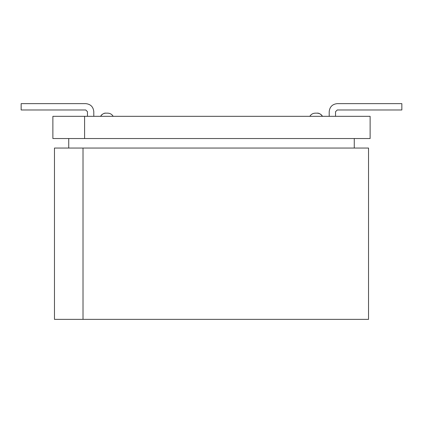 <?xml version="1.0" encoding="UTF-8"?>
<svg xmlns="http://www.w3.org/2000/svg" width="423" height="423" viewBox="0 0 423 423"><rect width="100%" height="100%" fill="white"/><g stroke="black" fill="none" stroke-linecap="round" stroke-linejoin="round"><path stroke-width="0.63" d="M52.875 116.325L370.125 116.325L84.6 116.325L84.6 138.533L68.738 138.533L68.738 148.05L368.539 148.05L83.014 148.05L83.014 319.365L54.461 319.365L54.461 148.05L68.738 148.05L68.738 138.533L52.875 138.533L52.875 116.325L52.875 138.533L370.125 138.533L84.6 138.533L84.6 116.325L52.875 116.325M368.539 319.365L83.014 319.365L368.539 319.365L368.539 148.05L368.539 319.365M354.263 148.05L354.263 138.533L354.263 148.05M370.125 138.533L370.125 116.325L370.125 138.533M83.014 319.365L83.014 148.05L54.461 148.05L54.461 319.365L83.014 319.365M105.988 113.153L107.685 113.153L105.988 113.153C104.18 112.909 102.345 113.967 100.489 116.325M315.315 113.153L317.012 113.153L315.315 113.153C312.92 113.237 311.09 114.295 309.821 116.325C311.09 114.295 312.92 113.237 315.315 113.153C312.941 113.227 311.106 114.284 309.821 116.325M104.682 113.29L104.333 113.369M102.192 114.411L101.441 115.067M317.012 113.153C318.847 112.92 320.682 113.977 322.511 116.325C321.237 114.295 319.407 113.237 317.012 113.153L316.261 113.153M320.803 114.411L321.559 115.072M322.204 115.849L322.479 116.277M107.685 113.153C110.08 113.237 111.91 114.295 113.179 116.325C111.91 114.295 110.08 113.237 107.685 113.153L107.685 113.153M21.15 109.98L21.15 103.635L21.15 109.98L85.747 109.98L87.455 111.688L87.455 116.325L87.455 111.688L85.747 109.98L21.15 109.98M93.8 116.325L93.8 111.688C93.287 106.829 90.607 104.148 85.747 103.635L21.15 103.635L85.747 103.635C90.607 104.148 93.287 106.829 93.8 111.688L93.8 116.325M401.85 103.635L401.85 109.98L401.85 103.635L337.253 103.635L401.85 103.635M337.253 109.98L401.85 109.98L337.253 109.98L335.545 111.688L337.253 109.98M337.253 103.635C332.393 104.148 329.713 106.829 329.2 111.688L329.2 116.325L329.2 111.688C329.713 106.829 332.393 104.148 337.253 103.635M335.545 116.325L335.545 111.688L335.545 116.325M105.29 113.19L104.375 113.359"/></g></svg>
